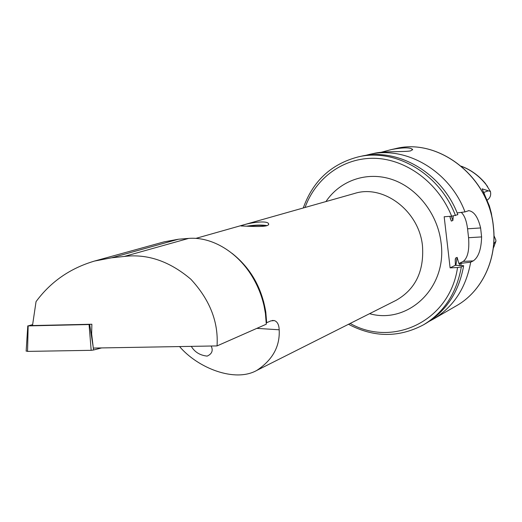 <?xml version="1.0" encoding="UTF-8"?>
<svg xmlns="http://www.w3.org/2000/svg" width="522" height="522" viewBox="0 0 522 522"><rect width="100%" height="100%" fill="white"/><g stroke="black" fill="none" stroke-linecap="round" stroke-linejoin="round"><path stroke-width="0.78" d="M243.187 225.08C249.372 222.816 266.912 220.173 268.523 223.638C269.078 224.467 268.452 225.171 266.644 225.752C260.641 227.331 242.436 225.83 241.079 225.993L243.187 225.08M380.91 152.339L391.435 149.553C403.16 147.374 410.194 147.315 412.53 149.383L410.729 150.858C404.844 152.17 383.148 150.917 373.843 153.448L369.126 154.492C405.574 145.481 449.579 170.655 464.985 211.899L457.135 212.924M493.982 235.696L495.854 240.055L495.887 241.379L493.721 243.754M255.917 281.776L254.977 281.41M455.478 215.599C439.759 173.513 395.023 147.798 358.092 156.939L360.826 156.332C397.64 147.224 442.193 172.802 457.833 214.679L451.647 216.212L444.176 216.754L450.108 267.864L457.54 267.525L461.344 266.866L463.66 265.705L455.36 265.28L455.256 259.447L455.589 258.109L457.128 257.372L458.877 263.551L470.674 262.188L473.232 260.902C478.452 257.366 481.245 249.366 481.61 236.916L480.612 227.951C478.067 217.256 474.126 211.495 468.795 210.666L464.985 211.899M470.674 262.188C465.963 288.027 453.468 307.034 433.195 319.203L429.462 321.213M461.337 166.205C470.694 169.728 478.72 175.483 485.408 183.476L490.426 191.47L482.139 188.847L489.395 205.968L491.352 213.257L492.318 219.462M493.257 248.27L495.887 241.379M266.298 324.195L265.411 313.37L264.093 306.114C261.9 296.333 258.305 287.1 253.314 278.415C238.528 252.407 212.01 236.466 188.638 238.404L178.433 239.233L164.162 241.843L94.534 261.052C70.15 268.249 50.654 281.776 36.044 301.638L32.494 325.558L91.865 324.234L91.65 333.995L93.307 348.07L217.048 345.916L266.298 324.195M266.259 322.922L270.814 320.893L274.318 320.573C277.371 321.617 278.989 324.691 279.179 329.787C280.092 346.367 272.634 359.912 256.791 370.418C234.756 382.841 197.721 367.919 179.568 346.569M263.29 302.78L263.74 301.873M463.66 265.705C458.923 291.915 446.317 311.164 425.835 323.457L423.414 324.86C443.961 312.521 456.606 293.194 461.344 266.866M461.213 263.408L460.809 265.47M453.259 216.049L452.894 220.46L451.328 221.08L449.82 216.349M365.015 155.536L369.126 154.492M450.108 267.864L455.36 265.28M458.877 263.551L463.268 261.392C467.745 257.894 469.506 249.999 468.567 237.706L467.562 228.799C466.531 220.721 464.423 215.253 461.239 212.389M487.13 200.122C490.138 198.112 491.241 195.228 490.426 191.47M191.3 346.367C194.686 352.082 199.972 355.332 207.162 356.108C211.971 353.942 213.315 350.582 211.182 346.021M32.494 325.558L36.044 301.638M217.048 345.916C218.568 321.989 209.837 299.765 190.863 279.244C169.637 261.241 147.458 253.633 124.34 256.433L111.499 257.816L94.534 261.052M90.508 324.26L89.673 324.462L93.144 346.673M93.34 348.07L93.582 350.001L91.167 350.321L27.555 351.397L26.178 350.928M101.653 347.926L93.582 350.001M91.167 350.321L89.073 324.534L28.149 325.898L32.481 324.671M28.149 325.898L27.555 351.397M89.073 324.534L89.673 324.462M248.387 226.228C256.139 225.165 261.894 225.086 265.639 225.993M246.625 226.176C255.088 224.91 261.894 224.721 267.049 225.621M391.435 149.553L395.304 148.692C438.108 137.475 489.094 176.567 493.368 226.992C497.205 259.715 481.604 291.635 456.417 305.788C481.689 291.583 497.277 259.623 493.447 226.933M195.809 238.397L354.523 193.473C383.344 184.083 419.205 210.94 422.481 245.921C424.216 271.218 415.421 289.358 396.094 300.339L256.791 370.418M325.943 201.564C339.998 180.566 366.822 170.988 392.061 179.47C417.274 187.907 437.769 214.085 441.07 242.756C447.4 288.092 407.871 324.599 369.563 313.689M494.145 246.299L493.277 248.107M266.664 322.72L265.809 312.169C261.718 287.433 250.423 267.799 231.938 253.261M461.455 166.303C471.901 170.322 480.612 177.069 487.594 186.543M457.54 267.525C449.853 321.298 392.759 347.665 350.164 323.444M455.589 258.109L455.204 261.098M457.128 257.372L455.863 265.28M459.856 263.473L459.477 265.359M305.05 207.475C315.745 177.885 343.502 157.363 374.979 158.323C406.403 159.243 438.284 182.713 451.647 216.212M450.108 217.752L451.328 221.08M451.321 216.238L452.894 220.46M473.232 260.902L463.268 261.392M481.61 236.916L468.567 237.706M480.612 227.951L467.562 228.799M483.679 192.487L482.139 188.847M484.318 193.792L483.822 192.435L488.116 190.882M279.179 329.787L256.837 328.364M178.433 239.233L111.499 257.816M188.638 238.404L124.34 256.433M268.523 223.638L268.589 224.636M412.53 149.383L412.602 149.958M433.195 319.203L456.417 305.788M348.507 324.279C373.817 337.617 398.782 337.812 423.414 324.86M358.092 156.939C331.183 164.032 312.913 181.043 303.269 207.978M395.304 148.692C438.271 137.475 489.173 176.573 493.44 226.907M468.795 210.666L468.28 210.705M274.318 320.573L272.295 320.456M27.79 325.852L26.146 351.169"/></g></svg>
